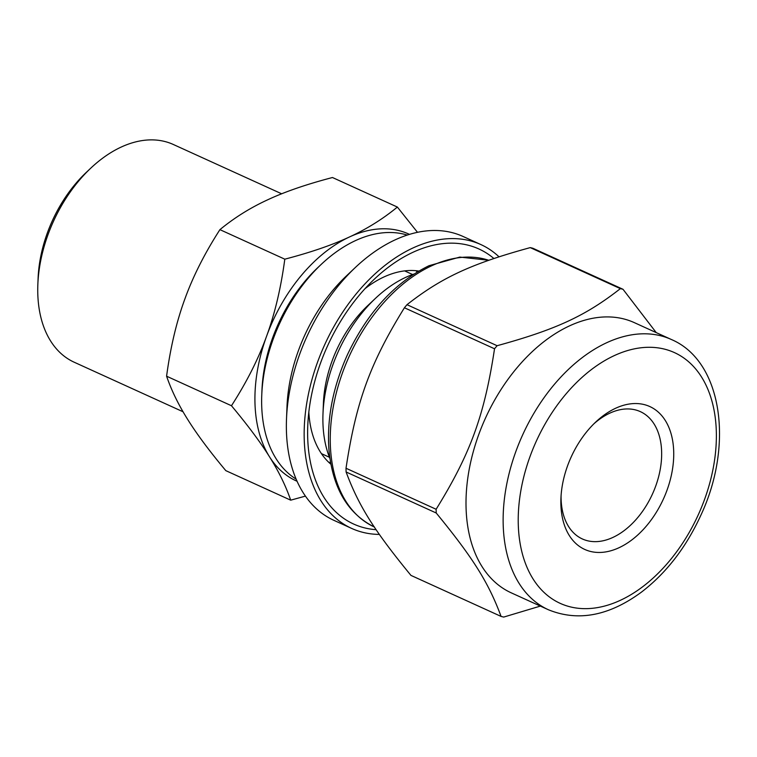 <?xml version="1.0" encoding="UTF-8"?>
<svg xmlns="http://www.w3.org/2000/svg" width="757" height="757" viewBox="0 0 757 757"><rect width="100%" height="100%" fill="white"/><g stroke="black" fill="none" stroke-linecap="round" stroke-linejoin="round"><path stroke-width="1.14" d="M494.529 348.778C484.461 415.29 470.447 453.803 436.127 509.272L346.015 468.252C356.083 401.749 370.107 363.237 404.418 307.768L494.529 348.778A175.16 113.086 -65.5 0 1 497.103 345.712L406.982 304.692C441.7 277.488 471.28 263.786 530.241 247.615L620.362 288.635C585.644 315.839 556.054 329.541 497.103 345.712M656.224 332.607L623.011 289.288L532.9 248.268A175.16 113.086 -65.5 0 0 530.241 247.615M501.077 616.416L410.956 575.396C374.195 530.581 358.629 505.761 346.1 471.98L436.221 513C472.983 557.814 488.549 582.635 501.077 616.416A175.16 113.086 -65.5 0 0 503.727 617.069L540.366 606.092M346.1 471.98A175.16 113.086 -65.5 0 1 346.015 468.252M404.418 307.768A175.16 113.086 -65.5 0 1 406.982 304.692M620.362 288.635A175.16 113.086 -65.5 0 1 623.011 289.288M330.875 464.221A107.873 69.644 -65.5 0 1 308.837 412.073M364.997 288.682A107.873 69.644 -65.5 0 1 418.801 271.053M330.544 462.404A107.873 69.644 -65.5 0 1 328.708 462.272M415.905 270.703A107.873 69.644 -65.5 0 1 417.211 272M376.115 529.692A151.126 97.577 -65.5 0 1 307.768 425.775A151.126 97.577 -65.5 0 1 374.639 278.879A151.126 97.577 -65.5 0 1 493.876 258.497M379.371 534.423A155.933 100.681 -65.5 0 1 351.693 528.433A155.933 100.681 -65.5 0 1 324.658 344.795A155.933 100.681 -65.5 0 1 480.894 244.577A155.933 100.681 -65.5 0 1 498.995 256.793M351.693 528.433L333.875 520.324A155.933 100.681 -65.5 0 1 286.506 418.914A155.933 100.681 -65.5 0 1 355.497 267.344A155.933 100.681 -65.5 0 1 463.076 236.477L480.894 244.577M286.506 418.914L286.998 406.613A134.576 86.885 -65.5 0 1 346.536 275.803L355.497 267.344M296.157 479.153A134.576 86.885 -65.5 0 1 261.761 395.126A134.576 86.885 -65.5 0 1 321.299 264.316A134.576 86.885 -65.5 0 1 407.257 235.067M261.761 395.126L261.96 390.196A126.031 81.368 -65.5 0 1 317.713 267.694L321.299 264.316M329.929 458.534A118.688 76.627 -65.5 0 1 322.993 413.672L323.419 403.131A100.397 64.818 -65.5 0 1 367.836 305.544L375.51 298.305A118.688 76.627 -65.5 0 1 413.89 274.072M322.993 413.672A118.688 76.627 -65.5 0 1 375.51 298.305M593.829 423.863A69.956 45.165 -65.5 0 1 640.337 411.628A69.956 45.165 -65.5 0 1 661.637 452.014A69.956 45.165 -65.5 0 1 635.189 520.485A69.956 45.165 -65.5 0 1 582.379 538.965A69.956 45.165 -65.5 0 1 561.069 495.854M673.711 451.872A78.501 50.681 -65.5 0 1 616.718 548.73A78.501 50.681 -65.5 0 1 560.928 498.399A78.501 50.681 -65.5 0 1 595.664 422.094A78.501 50.681 -65.5 0 1 673.711 451.872M548.371 609.735L511.259 592.845A148.457 95.855 -65.5 0 1 485.521 418.015A148.457 95.855 -65.5 0 1 634.262 322.605L671.374 339.505A148.457 95.855 -65.5 0 0 606.65 342.741A148.457 95.855 -65.5 0 0 507.654 479.73A148.457 95.855 -65.5 0 0 548.371 609.735C578.036 621.828 609.092 615.943 641.52 592.069C666.283 573.03 686.031 547.491 700.755 515.46C734.053 444.823 722.244 361.098 671.374 339.505M436.221 513A175.16 113.086 -65.5 0 1 436.127 509.272M417.486 232.314L397.368 207.058L332.474 177.517C306.67 184.263 285.105 191.672 267.779 199.753C250.33 207.768 234.377 217.742 219.918 229.645L284.802 259.178C280.942 287.982 274.857 313.682 266.559 336.288C258.383 358.95 246.687 382.105 231.472 405.743L166.587 376.201C170.448 347.406 176.532 321.697 184.831 299.091C193.007 276.428 204.702 253.283 219.918 229.645M397.368 207.058C382.9 218.962 366.946 228.926 349.507 236.95C332.181 245.031 310.616 252.441 284.802 259.178M231.472 405.743C247.738 425.216 260.417 442.23 269.501 456.793C278.708 471.403 285.777 485.862 290.697 500.169L305.44 496.109M290.697 500.169L225.804 470.636C209.538 451.163 196.858 434.149 187.774 419.586C178.567 404.976 171.508 390.517 166.587 376.201M297.075 481.263A135.645 87.575 -65.5 0 1 269.501 456.793A135.645 87.575 -65.5 0 1 266.559 336.288A135.645 87.575 -65.5 0 1 349.507 236.95A135.645 87.575 -65.5 0 1 409.452 234.367M183.062 411.77L74.186 362.215A119.625 77.233 -65.5 0 1 37.85 284.433A119.625 77.233 -65.5 0 1 90.774 168.158A119.625 77.233 -65.5 0 1 173.296 144.473L281.651 193.792M37.85 284.433L38.096 278.273A108.942 70.335 -65.5 0 1 86.298 172.388L90.774 168.158M614.306 355.601A137.774 88.957 -65.5 0 1 704.54 499.488A137.774 88.957 -65.5 0 1 533.042 578.906A137.774 88.957 -65.5 0 1 614.306 355.601M374.308 526.986A145.249 93.783 -65.5 0 1 334.708 399.715A145.249 93.783 -65.5 0 1 431.537 265.839A145.249 93.783 -65.5 0 1 488.738 260.276M412.612 274.526L404.626 270.892M329.427 457.275L321.451 453.642M374.516 527.08C347.965 513.908 332.796 488.397 329.011 450.547C326.636 419.283 332.787 387.319 347.463 354.664C367.609 312.215 394.776 282.569 428.982 265.716L459.811 257.087L488.767 260.266"/></g></svg>
